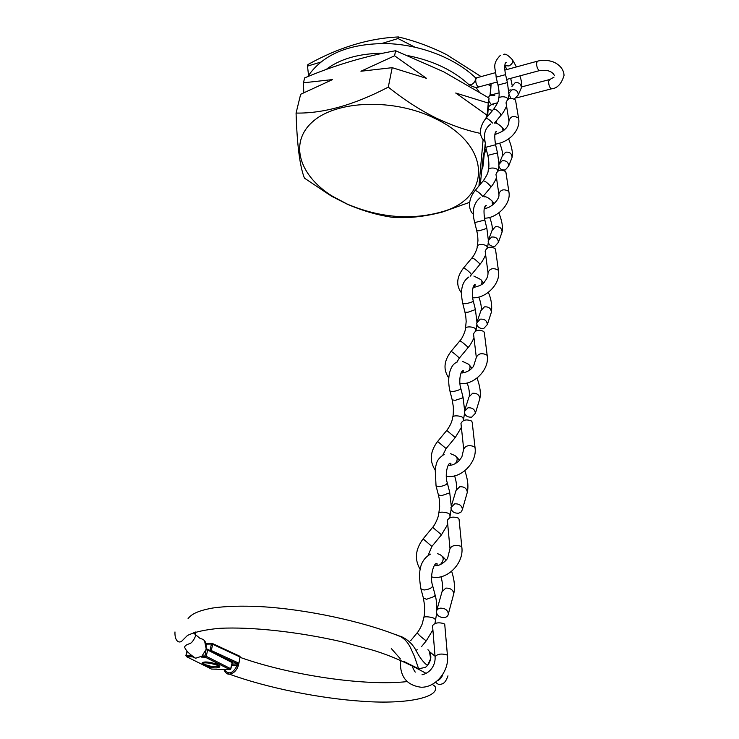 <?xml version="1.0" encoding="UTF-8"?>
<svg xmlns="http://www.w3.org/2000/svg" width="739" height="739" viewBox="0 0 739 739"><rect width="100%" height="100%" fill="white"/><g stroke="black" fill="none" stroke-linecap="round" stroke-linejoin="round"><path stroke-width="1.11" d="M435.123 118.536C493.125 146.063 490.576 198.763 441.783 211.853C411.42 220.342 379.994 217.793 347.506 204.213L332.772 196.435C299.812 176.316 288.386 143.061 312.634 121.75C336.393 100.208 394.072 98.075 435.123 118.536M487.601 116.365L489.042 98.047L443.603 71.748L395.587 50.723C364.724 56.284 334.407 65.346 304.644 77.9L303.452 82.805L332.541 79.581L300.653 94.287L296.071 113.067C297.06 144.761 299.849 166.441 304.431 178.127L331.432 196.149L347.256 204.195C362.267 210.661 376.992 214.984 391.421 217.155C407.097 218.568 424.195 216.832 442.735 211.936L469.579 202.347M478.946 185.969L483.112 139.569M480.544 133.426C465.912 130.323 450.929 125.113 435.585 117.787C419.382 109.668 403.614 99.442 388.289 87.119C354.212 104.92 323.47 113.575 296.071 113.067M475.833 87.276L479.103 91.784M485.172 144.087L483.297 164.021L482.585 168.825L483.611 152.991L480.304 184.344M320.523 62.159L307.516 66.122L307.886 64.579C338.416 47.527 368.567 38.317 398.358 36.95C414.856 40.857 430.939 46.751 446.578 54.64L481.117 76.597M490.382 83.821L491.084 84.385L490.382 95.155M485.357 149.62L484.996 152.456L485.227 149.768M398.358 36.95L398.035 38.548L381.666 43.536M307.516 66.122L308.523 75.286M484.378 152.594L484.996 152.456M491.084 84.385L490.844 85.973L487.934 84.486M490.031 95.248L490.844 85.973M414.727 47.074L398.035 38.548M489.042 98.047L488.294 103.072L455.723 93.022L486.539 114.841L486.031 118.222M395.587 50.723L394.58 55.794L360.937 71.24L392.197 67.674L426.477 78.334L394.58 55.794M392.197 67.674L388.289 87.119M486.862 117.242L488.294 103.072M486.539 114.841L486.373 117.815M482.05 169.083L482.585 168.825M303.452 82.805L303.766 92.652M498.455 99.506C498.197 95.479 507.573 96.439 507.601 98.943L507.813 99.331M508.783 93.123L507.416 82.565L498.003 85.059L496.128 77.142C495.86 68.441 491.287 64.672 500.432 55.259M500.83 115.506L500.442 113.677C497.227 110.129 494.936 108.661 493.569 109.27L485.966 118.305M508.903 120.706L506.039 102.841C507.527 98.222 510.594 97.215 515.222 99.82L515.683 101.012M510.843 98.232L508.691 93.604L511.924 89.807C515.905 89.299 518.011 91.008 518.27 94.943L514.335 98.98M483.315 180.732C486.613 175.947 488.239 172.584 488.202 170.635C487.851 166.709 497.587 167.771 497.643 170.201L498.003 170.921M498.917 163.956L497.504 152.899L487.768 155.393L485.809 147.283C484.793 137.953 481.976 131.256 490.604 124.041M490.659 187.383L490.179 185.766C486.742 182.163 484.378 180.584 483.094 181.009L475.177 190.459M498.825 193.83L495.98 174.386C497.559 169.961 500.728 169 505.485 171.503L505.975 172.741M502.114 160.806C506.187 160.345 508.386 162.081 508.691 166.016L505.337 169.924C501.236 170.367 499.047 168.603 498.779 164.64L502.114 160.806M465.339 329.086C464.785 325.557 475.306 326.878 475.436 329.095L475.971 330.85M476.923 321.945L475.408 309.586L467.963 312.246L464.951 312.181L462.826 303.637C459.898 290.473 461.94 281.577 468.932 276.959M467.972 347.718L467.297 346.591C463.316 342.905 460.813 341.021 459.778 340.938L451.104 351.358M476.295 357.242L473.533 334.037C475.306 330.084 478.715 329.224 483.749 331.451L484.331 332.716M480.221 319.156C484.544 318.823 486.918 320.624 487.343 324.55L483.777 328.439C479.426 328.763 477.061 326.943 476.673 322.998L480.221 319.156M477.191 246.928C476.747 243.196 486.862 244.378 486.946 246.715L487.463 247.879M474.743 222.578L484.83 220.037L486.862 228.379L479.722 230.66L476.775 230.901L474.743 222.578C471.648 211.594 473.44 203.327 480.119 197.756M479.731 264.58L479.168 263.195C475.463 259.546 473.034 257.828 471.861 258.031L463.584 267.943M487.98 272.46L485.172 251.251C486.853 247.048 490.133 246.133 495.019 248.507L495.555 249.773M491.574 237.053C495.767 236.656 498.049 238.42 498.409 242.355L494.954 246.263C490.733 246.65 488.461 244.868 488.137 240.905L491.574 237.053M446.79 430.375C450.227 425.756 452.148 421.563 452.545 417.784C451.88 414.487 462.836 415.983 463.002 418.043L463.51 419.928M464.619 410.404L463.039 397.222L462.522 397.97L455.261 400.316L452.194 399.891M455.261 437.516L446.744 430.431M463.667 448.924L460.97 423.465C462.836 419.807 466.374 419.004 471.574 421.045L472.203 422.292M467.972 407.808C472.433 407.558 474.9 409.388 475.38 413.304L471.704 417.156C467.224 417.396 464.757 415.549 464.314 411.614L467.972 407.808M441.497 534.796L432.648 527.313C434.624 525.605 438.624 517.161 438.689 513.799C437.894 510.797 449.321 512.496 449.543 514.372L450.116 516.071M451.289 506.215L449.654 492.045L449.09 493.089L441.506 495.675L438.384 494.881M431.955 546.352L441.442 534.86L447.732 524.394M449.968 548.384L447.354 520.358C449.321 517.041 452.998 516.293 458.383 518.113L459.058 519.314M454.697 503.832C459.316 503.665 461.893 505.541 462.429 509.439L461.293 511.878L458.633 513.208C454.005 513.356 451.427 511.471 450.919 507.564L454.697 503.832M426.523 640.547L425.507 640.334C420.491 636.593 417.766 634.007 417.341 632.566C418.948 631.051 422.292 624.243 422.385 623.337L423.65 618.09C422.699 615.458 434.634 617.407 434.911 619.042L435.548 620.529M423.41 598.137L420.934 588.9L424.094 589.999C429.239 589.371 432.093 587.939 432.648 585.713L435.114 594.997L434.504 596.41L426.569 599.274L423.392 598.073L424.639 605.888C424.74 611.892 424.445 615.809 423.743 617.628M421.415 646.764L426.338 640.759L432.897 629.859M435.059 656.648L432.564 625.702C434.624 622.783 438.458 622.099 444.037 623.661L444.776 624.76M440.268 608.169C445.054 608.123 447.751 610.035 448.361 613.906C448.111 615.883 446.809 617.102 444.435 617.564C439.64 617.601 436.952 615.679 436.37 611.8C436.62 609.851 437.922 608.64 440.268 608.169M499.102 92.855L489.8 95.303L488.359 97.613M488.821 101.012L491.167 104.448L491.832 104.328M488.377 106.721L491.915 104.328M435.012 656.14L429.424 651.613L430.634 658.532C430.024 662.255 428.26 665.22 425.341 667.419L418.607 668.758L414.44 656.417L410.902 648.611C407.457 640.972 402.21 636.27 395.162 634.496M403.854 661.433L418.607 668.758M391.291 648.519L400.27 658.726M238.475 664.379L238.42 665.405C236.508 670.744 233.487 673.654 229.358 674.144L226.467 673.284M224.323 669.469C228.563 675.095 232.905 673.635 237.339 665.118L236.711 663.982L238.817 663.788L240.036 656.98L212.693 644.297L211.289 650.532L238.734 663.105M231.843 665.137L238.42 665.405M400.575 636.251C407.586 639.253 412.833 644.177 416.306 651.022C420.001 657.959 423.715 662.763 427.465 665.442L430.726 658.597C431.151 654.883 430.218 651.909 427.936 649.692M190.394 654.385L191.013 655.659L186.246 655.53L187.226 651.364M191.244 656.287L195.632 658.246L200.611 656.592L195.632 658.246C189.544 654.311 185.849 650.569 184.565 647.041C185.11 645.618 186.764 644.519 189.535 643.734C191.586 643.106 193.553 640.611 195.456 636.242L195.549 632.021M186.006 655.742L186.561 656.685L191.798 656.832L186.57 656.694L211.474 669.054L229.958 669.654L205.303 657.193L200.611 656.592M201.359 657.091L206.107 649.405L206.135 647.604C206.504 642.2 204.537 639.189 200.223 638.561L193.248 632.778M417.129 649.646L416.371 650.237M442.846 674.273C441.977 677.34 440.121 679.52 437.285 680.813M202.07 655.946L204.98 656.02L206.107 649.405M206.615 648.814L207.668 649.997L206.236 656.306L230.864 668.795L232.203 662.624L207.668 649.997M216.693 665.045L219.612 666.975C217.746 668.536 212.878 668.13 205.008 665.747L202.015 663.733C204.047 662.236 208.934 662.671 216.693 665.045M202.107 663.446L202.227 662.911C204.093 661.34 208.98 661.756 216.887 664.158L219.806 666.088L219.612 666.975M494.844 134.498C504.192 131.542 508.894 127.025 508.94 120.928C510.464 116.328 513.559 115.33 518.242 117.917L518.667 118.887C520.459 127.505 512.386 141.361 495.426 144.179M507.416 82.565L505.55 74.639L496.128 77.142M506.982 69.512L504.746 65.66L509.023 65.947C512.33 63.951 513.439 61.864 512.349 59.656C508.303 55.268 505.393 53.504 503.601 54.372M511.961 86.472L515.138 82.713C519.055 82.214 521.124 83.895 521.374 87.775L520.348 90.14M492.534 123.034C489.301 119.515 487.029 118.037 485.699 118.619C477.957 128.484 480.101 137.482 483.999 140.502L484.802 141.232M484.294 208.259C489.689 209.248 500.358 199.308 498.853 194.061C500.469 189.664 503.675 188.704 508.487 191.179L508.949 192.186C511.185 203.752 497.421 218.264 484.442 218.208M482.696 196.629L482.004 195.521C478.549 191.937 476.193 190.339 474.946 190.727C466.503 201.405 469.477 211.65 473.56 214.384M497.504 152.899L495.564 144.761L485.809 147.283M499.675 162.46L502.335 155.994L505.615 152.206C509.624 151.754 511.776 153.463 512.081 157.333L511.249 159.467M502.991 131.043L502.603 127.884C498.696 124.023 495.934 122.434 494.299 123.127M461.007 372.983C468.027 372.733 472.304 368.216 473.57 366.184L476.322 357.464C478.133 353.565 481.588 352.706 486.687 354.896L487.241 355.921C489.495 369.426 474.059 385.324 459.972 383.55M459.187 358.286L458.476 357.196C454.476 353.528 451.982 351.625 450.993 351.496C443.853 360.955 443.104 369.759 448.749 377.906M475.399 309.576L473.283 301.032C472.6 301.928 470.115 302.805 465.819 303.674L462.826 303.637M473.246 286.935L473.939 287.526M477.292 321.197L480.923 310.676L484.405 306.879C488.655 306.537 490.982 308.311 491.389 312.181L490.816 313.936M481.126 284.774C482.364 282.51 482.216 280.755 480.692 279.499L473.893 276.072M473.043 287.545C479.546 286.196 483.445 284.182 484.729 281.476C487.047 278.695 488.137 275.767 488.008 272.691C489.726 268.525 493.052 267.61 497.994 269.957L498.502 270.982C500.746 283.453 486.179 298.639 472.646 297.78M471.279 274.705L470.678 273.356C466.956 269.726 464.535 267.998 463.408 268.155C456.49 277.291 455.88 285.596 461.57 293.05M484.424 207.761L484.895 208.232L484.581 207.687L486.28 205.387C483.86 206.283 483.38 211.16 484.83 220.037M488.876 238.928L492.008 230.54L495.398 226.744C499.518 226.337 501.753 228.074 502.104 231.954L501.421 233.875M492.497 205.1L492.082 200.98C488.442 197.738 485.883 196.352 484.414 196.842M448.12 465.348C451.529 465.653 455.067 464.24 458.725 461.108L461.838 457.025L463.695 449.146C465.598 445.552 469.182 444.749 474.456 446.744L475.057 447.751C477.32 462.438 460.97 479.066 446.328 476.286M446.116 448.555L437.608 441.46C430.163 451.363 429.294 460.794 435.012 469.755M463.039 397.203L460.813 388.428C460.166 389.693 457.561 390.719 453.025 391.513L449.968 391.153C446.661 377.315 450.217 364.419 456.979 362.249M461.284 372.364L462.198 373.019M464.831 409.969L468.96 397.055L472.563 393.296C476.941 393.028 479.362 394.829 479.823 398.69L479.334 400.289M468.766 370.738C470.614 367.837 470.457 365.62 468.286 364.078L462.66 361.454M435.169 565.668C440.684 566.351 447.354 559.589 447.705 557.843L449.986 548.587C452 545.354 455.732 544.615 461.182 546.37L461.847 547.34C464.055 563.136 447.298 580.374 432.186 577.03L431.604 576.91M428.167 555.331L431.881 546.444L423.133 538.87L432.601 527.387M449.645 492.017L447.317 483.02C446.698 484.71 443.982 485.92 439.16 486.641L436.047 485.92L435.169 468.72C436.841 463.214 435.807 459.935 444.194 454.365M448.434 464.776L449.598 465.441M451.363 506.067L456.037 490.437L459.75 486.733C464.277 486.558 466.799 488.396 467.325 492.239L466.909 493.698M455.224 463.75C457.958 460.101 457.792 457.339 454.707 455.455L450.596 453.718M422.015 674.762C431.835 672.573 435.622 663.354 435.077 656.832C437.183 654.024 441.072 653.359 446.744 654.828L447.464 655.705C449.284 671.058 435.64 687.778 420.999 687.224C406.33 685.201 399.494 676.139 400.492 660.01M434.587 565.039L436.075 565.695M436.758 610.432L442.014 591.708L445.857 588.096C450.541 588.032 453.173 589.907 453.764 593.722L453.404 595.061M440.232 564.707C444.278 560.254 444.139 556.864 439.816 554.536L437.599 553.705M554.001 77.133L549.89 79.47L548.634 81.161C548.624 84.957 549.511 87.525 551.303 88.874L551.996 88.689M540.08 70.454L539.368 70.639C537.493 69.244 536.569 66.612 536.597 62.732L537.881 61.051C542.592 59.905 547.313 60.071 552.042 61.549C555.423 62.418 563.866 66.981 564.023 75.48C561.455 83.969 557.215 88.431 551.303 88.874L516.764 97.825M479.362 86.786L478.586 86.999C476.59 85.696 475.63 83.147 475.722 79.369L477.135 77.687L495.315 72.708M468.572 84.329L469.062 84.791C472.018 85.096 474.235 83.285 475.722 79.369L475.001 77.281C454.199 57.67 419.392 44.358 385.97 43.564C352.605 43.546 324.227 52.266 307.664 76.662M209.46 650.283L210.033 650.274L211.437 644.038L206.135 644.122M205.996 643.521L211.853 643.42L205.996 643.521M239.565 656.121L212.583 643.577L239.565 656.121L240.24 657.137L239.879 656.241M232.083 664.01L236.711 663.982M238.438 664.241L210.744 651.586M239.981 657.248L238.817 663.788M212.222 643.41L211.437 644.038L212.693 644.297L212.222 643.42M211.021 651.087L211.289 650.532L209.996 650.551M230.79 669.026L229.958 669.654L205.303 657.193L206.236 656.306L204.98 656.02L205.303 657.193L201.35 657.082M230.466 669.46L232.148 662.855M207.151 649.091L231.677 661.719L232.351 662.754L232.037 661.876M441.783 211.853L442.735 211.936M332.772 196.435L331.432 196.149M505.023 63.942L506.187 62.27C504.46 63.619 504.247 67.739 505.55 74.639M510.686 78.362L512.201 85.502M508.386 98.98L508.765 95.257M506.566 106.102C504.691 110.24 502.871 113.27 501.097 115.173L494.428 123.127M519.951 75.868C521.595 81.022 522.076 84.994 521.374 87.775L518.27 94.943M512.635 60.071L516.441 66.926M518.667 118.887L515.646 100.79M498.455 99.553C498.807 100.753 497.264 103.885 493.818 108.956M498.64 98.693C499.472 95.691 499.259 91.146 498.003 85.059M495.13 133.159L496.553 131.339C494.594 131.939 494.262 136.419 495.564 144.761M499.776 143.394C501.698 148.354 502.64 152.197 502.612 154.913M498.354 170.737L498.88 166.303M496.479 177.822C494.576 182.016 492.719 185.11 490.89 187.096L482.918 196.62M508.644 138.95C511.859 146.849 513.005 152.982 512.081 157.333L508.691 166.016M503.01 128.438L504.137 130.092M508.949 192.186L505.947 172.52M488.377 169.831C489.467 166.395 488.627 158.146 487.768 155.393M473.985 337.788C471.962 342.222 469.995 345.482 468.101 347.57L459.298 358.147L456.739 362.359M473.782 287.286L475.306 284.986C474.456 282.446 470.549 290.843 473.283 301.032M478.844 297.06C480.71 302.26 481.505 306.389 481.237 309.465M475.944 330.869L476.84 324.68M488.331 292.358C491.241 298.842 492.257 305.456 491.389 312.181L487.343 324.55M481.569 280.46L483.417 282.88M487.241 355.921L484.304 332.495M465.339 329.114C465.875 329.188 462.79 338 459.898 340.79M465.487 328.421L466.17 321.594C465.672 313.234 465.339 314.777 464.96 312.191M485.652 254.844C483.74 259.066 481.837 262.234 479.925 264.359L470.235 276.146M489.68 217.423C491.583 222.513 492.46 226.494 492.313 229.376M487.564 247.824L488.267 242.577M488.322 240.036L486.862 228.379M498.843 212.869C502.03 220.887 503.12 227.242 502.104 231.954L498.409 242.355M492.682 201.719L494.142 203.742M498.502 270.982L495.527 249.542M477.191 246.955C477.616 247.316 474.983 254.678 472.036 257.809M477.348 246.207L477.957 240.544C477.616 232.739 477.117 233.182 476.775 230.901M461.385 427.364L455.316 437.46L446.144 448.518L442.855 455.03M462.143 372.992L463.547 370.766C460.637 369.435 458.411 381.232 460.813 388.428M467.196 382.95C468.979 388.243 469.681 392.538 469.283 395.827M463.39 420.574L464.508 413.304M437.636 441.423L446.753 430.431M477.024 378.063C480.082 386.303 481.015 393.176 479.823 398.69L475.38 413.304M469.579 365.297L471.907 368.161M452.203 399.91L449.968 391.153M475.057 447.751L472.175 422.071M452.674 417.166C453.238 416.066 453.46 412.621 453.34 406.847L452.203 399.919M454.614 475.879C456.296 481.237 456.868 485.689 456.351 489.218M449.783 517.78L451.15 509.263M464.84 470.743C467.778 479.112 468.609 486.271 467.325 492.239L462.429 509.439M456.573 456.942L459.492 460.305M447.317 483.02C444.462 474.724 447.936 461.21 450.91 463.473L450.254 464.905M438.809 513.254L439.65 506.742C439.419 496.377 438.846 498.003 438.393 494.908L436.047 485.92M420.232 569.501C414.339 559.599 415.281 549.419 423.059 538.953M461.847 547.34L459.039 519.111M412.63 666.43C412.528 667.409 413.397 669.312 415.235 672.139M420.934 588.9C418.588 575.348 418.006 561.206 430.486 554.13M440.989 576.753C442.513 582.147 442.947 586.738 442.31 590.535M434.966 623.476L436.638 613.499M436.814 610.229C436.767 603.43 436.195 598.35 435.114 594.997M410.718 640.658L417.184 632.787M451.649 571.302C454.439 579.792 455.141 587.274 453.764 593.722L448.361 613.906M442.421 556.245L446.079 560.171M432.648 585.713C429.22 576.171 434.504 560.568 437.276 563.986L436.629 565.437M447.464 655.705L444.758 624.575M506.686 79.433L539.368 70.639C546.888 69.595 551.83 71.073 554.185 75.082L554.333 75.35M492.691 104.06L493.356 104.818L491.167 104.448L497.55 102.795M497.273 81.974L478.586 86.999C476.997 88.089 473.828 87.35 469.062 84.791C453.672 70.501 433.377 60.801 408.187 55.674M476.452 77.817L475.399 77.623M382.95 53.217C358.821 53.476 339.838 58.926 326.001 69.568M537.161 61.254L504.792 70.113M508.654 90.343L510.4 89.881M521.568 86.934L549.206 79.646M489.8 95.303L494.779 95.322M492.627 110.397L488.165 109.363M496.46 120.706L496.359 123.376M486.151 148.668L484.572 150.516M240.184 657.396C290.501 675.307 364.955 686.319 407.097 681.598M447.963 675.834C446.236 680.989 444.037 683.741 441.368 684.092C439.871 685.192 437.95 684.554 435.604 682.18M432.25 684.323C434.523 685.829 435.604 686.919 435.493 687.603C437.7 697.404 407.004 704.452 363.32 701.348C319.83 698.512 267.028 687.852 229.358 674.144C227.206 674.448 225.377 672.887 223.871 669.46M426.209 673.451C408.039 663.252 390.331 655.511 373.103 650.246L342.416 641.923C298.584 631.808 251.436 626.69 219.705 628.316C205.22 629.628 194.459 632.021 187.429 635.494L182.598 640.316C179.244 644.297 174.515 641.082 174.977 631.937M188.075 618.552C191.29 614.719 196.075 611.061 212.767 608.012C225.764 606.156 241.865 605.703 261.089 606.654C306.352 609.25 363.366 621.49 399.236 636.113M185.895 655.595L186.958 651.068M204.546 640.722L206.172 648.805M202.015 663.733L210.892 666.273L219.594 666.911"/></g></svg>
